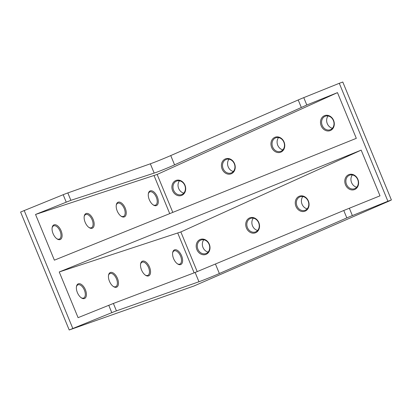 <?xml version="1.0" encoding="UTF-8"?>
<svg xmlns="http://www.w3.org/2000/svg" width="412" height="412" viewBox="0 0 412 412"><rect width="100%" height="100%" fill="white"/><g stroke="black" fill="none" stroke-linecap="round" stroke-linejoin="round"><path stroke-width="0.62" d="M113.382 303.459L195.133 272.466L343.768 210.496L380.008 195.829L361.175 150.128L59.24 271.961L78.079 317.662L113.382 303.459L116.436 310.869L198.96 281.746A15.955 0.52 157.6 0 0 219.359 273.517L346.822 217.902A7.977 0.258 157.6 0 1 352.373 215.579L387.903 201.241L339.287 83.296L303.762 97.634A7.977 0.258 157.6 0 0 298.211 99.956L170.748 155.571A15.955 0.52 157.6 0 1 150.344 163.801L67.825 192.924A7.977 0.258 157.6 0 0 63.175 194.716L20.6 212.036L69.211 329.981L194.093 285.943L389.381 200.943L391.4 199.964L387.903 201.241M116.436 310.869A7.977 0.258 157.6 0 0 111.791 312.656L69.211 329.981M306.801 105.003L174.575 164.852C168.086 167.808 158.363 171.732 154.17 173.086L70.879 200.33L35.54 214.461L54.379 260.168L356.313 138.334L337.474 92.628L306.801 105.003L303.762 97.634M391.4 199.964L342.789 82.019L339.287 83.296M249.59 217.927A7.993 6.762 70.6 0 1 259.529 226.662A7.993 6.762 70.6 0 1 248.781 231.348A7.993 6.762 70.6 0 1 249.59 217.927M299.122 196.313A7.993 6.762 70.6 0 1 309.062 205.052A7.993 6.762 70.6 0 1 298.314 209.739A7.993 6.762 70.6 0 1 299.122 196.313M348.655 174.703A7.993 6.762 70.6 0 1 358.594 183.438A7.993 6.762 70.6 0 1 347.852 188.13A7.993 6.762 70.6 0 1 348.655 174.703M200.057 239.537A7.993 6.762 70.6 0 1 209.996 248.271A7.993 6.762 70.6 0 1 199.248 252.963A7.993 6.762 70.6 0 1 200.057 239.537M197.224 271.657L180.853 231.946L361.175 150.128M180.853 231.946L59.24 271.961M117.466 278.435A7.977 4.244 -113.6 0 1 117.971 285.804A7.977 4.244 -113.6 0 1 113.501 286.603A7.977 4.244 -113.6 0 1 108.536 275.226A7.977 4.244 -113.6 0 1 112.352 272.553A7.977 4.244 -113.6 0 1 117.466 278.435M85.397 289.749A7.977 4.244 -113.6 0 1 85.902 297.119A7.977 4.244 -113.6 0 1 81.432 297.922A7.977 4.244 -113.6 0 1 76.467 286.541A7.977 4.244 -113.6 0 1 80.283 283.868A7.977 4.244 -113.6 0 1 85.397 289.749M149.535 267.115A7.977 4.244 -113.6 0 1 150.04 274.485A7.977 4.244 -113.6 0 1 145.57 275.288A7.977 4.244 -113.6 0 1 140.605 263.907A7.977 4.244 -113.6 0 1 144.421 261.234A7.977 4.244 -113.6 0 1 149.535 267.115M181.604 255.8A7.977 4.244 -113.6 0 1 182.109 263.17A7.977 4.244 -113.6 0 1 177.639 263.968A7.977 4.244 -113.6 0 1 172.674 252.592A7.977 4.244 -113.6 0 1 176.49 249.919A7.977 4.244 -113.6 0 1 181.604 255.8M175.749 180.564A7.993 6.762 70.6 0 1 185.688 189.299A7.993 6.762 70.6 0 1 174.94 193.99A7.993 6.762 70.6 0 1 175.749 180.564M225.282 158.955A7.993 6.762 70.6 0 1 235.221 167.689A7.993 6.762 70.6 0 1 224.473 172.376A7.993 6.762 70.6 0 1 225.282 158.955M274.814 137.34A7.993 6.762 70.6 0 1 284.754 146.08A7.993 6.762 70.6 0 1 274.011 150.766A7.993 6.762 70.6 0 1 274.814 137.34M324.347 115.731A7.993 6.762 70.6 0 1 334.287 124.465A7.993 6.762 70.6 0 1 323.544 129.157A7.993 6.762 70.6 0 1 324.347 115.731M172.793 212.386L157.152 174.446L337.474 92.628M157.152 174.446L35.54 214.461M157.302 196.828A7.977 4.244 -113.6 0 1 157.806 204.198A7.977 4.244 -113.6 0 1 153.331 204.996A7.977 4.244 -113.6 0 1 148.366 193.619A7.977 4.244 -113.6 0 1 152.183 190.947A7.977 4.244 -113.6 0 1 157.302 196.828M125.233 208.142A7.977 4.244 -113.6 0 1 125.737 215.512A7.977 4.244 -113.6 0 1 121.262 216.315A7.977 4.244 -113.6 0 1 116.297 204.934A7.977 4.244 -113.6 0 1 120.113 202.261A7.977 4.244 -113.6 0 1 125.233 208.142M93.163 219.462A7.977 4.244 -113.6 0 1 93.668 226.832A7.977 4.244 -113.6 0 1 89.193 227.63A7.977 4.244 -113.6 0 1 84.228 216.254A7.977 4.244 -113.6 0 1 88.044 213.581A7.977 4.244 -113.6 0 1 93.163 219.462M61.089 230.777A7.977 4.244 -113.6 0 1 61.599 238.146A7.977 4.244 -113.6 0 1 57.124 238.95A7.977 4.244 -113.6 0 1 52.159 227.568A7.977 4.244 -113.6 0 1 55.975 224.895A7.977 4.244 -113.6 0 1 61.089 230.777M200.757 240.134A7.195 6.087 70.6 0 1 200.953 240.052A7.195 6.087 70.6 0 1 209.239 244.754A7.195 6.087 70.6 0 1 205.737 253.622A7.195 6.087 70.6 0 1 197.801 248.925A7.195 6.087 70.6 0 1 200.757 240.134M208.112 252.056A7.37 6.237 70.6 0 1 202.822 247.02A7.37 6.237 70.6 0 1 203.78 239.779M325.053 116.328A7.195 6.087 70.6 0 1 325.248 116.246A7.195 6.087 70.6 0 1 333.535 120.948A7.195 6.087 70.6 0 1 330.033 129.811A7.195 6.087 70.6 0 1 322.096 125.119A7.195 6.087 70.6 0 1 325.053 116.328M332.407 128.25A7.37 6.237 70.6 0 1 327.118 123.214A7.37 6.237 70.6 0 1 328.076 115.973M275.52 137.938A7.195 6.087 70.6 0 1 275.71 137.86A7.195 6.087 70.6 0 1 284.002 142.562A7.195 6.087 70.6 0 1 280.5 151.425A7.195 6.087 70.6 0 1 272.559 146.729A7.195 6.087 70.6 0 1 275.52 137.938M282.874 149.865A7.37 6.237 70.6 0 1 277.58 144.828A7.37 6.237 70.6 0 1 278.538 137.587M225.987 159.547A7.195 6.087 70.6 0 1 226.178 159.47A7.195 6.087 70.6 0 1 234.469 164.172A7.195 6.087 70.6 0 1 230.967 173.035A7.195 6.087 70.6 0 1 223.026 168.338A7.195 6.087 70.6 0 1 225.987 159.547M233.341 171.474A7.37 6.237 70.6 0 1 228.047 166.438A7.37 6.237 70.6 0 1 229.005 159.197M176.454 181.162A7.195 6.087 70.6 0 1 176.645 181.079A7.195 6.087 70.6 0 1 184.937 185.786A7.195 6.087 70.6 0 1 181.435 194.649A7.195 6.087 70.6 0 1 173.493 189.953A7.195 6.087 70.6 0 1 176.454 181.162M183.803 193.089A7.37 6.237 70.6 0 1 178.514 188.047A7.37 6.237 70.6 0 1 179.472 180.806M349.361 175.301A7.195 6.087 70.6 0 1 349.551 175.218A7.195 6.087 70.6 0 1 357.843 179.92A7.195 6.087 70.6 0 1 354.341 188.784A7.195 6.087 70.6 0 1 346.399 184.092A7.195 6.087 70.6 0 1 349.361 175.301M356.715 187.223A7.37 6.237 70.6 0 1 351.421 182.186A7.37 6.237 70.6 0 1 352.378 174.946M299.828 196.91A7.195 6.087 70.6 0 1 300.018 196.833A7.195 6.087 70.6 0 1 308.31 201.535A7.195 6.087 70.6 0 1 304.808 210.398A7.195 6.087 70.6 0 1 296.867 205.701A7.195 6.087 70.6 0 1 299.828 196.91M307.177 208.838A7.37 6.237 70.6 0 1 301.888 203.801A7.37 6.237 70.6 0 1 302.846 196.555M250.295 218.52A7.195 6.087 70.6 0 1 250.486 218.442A7.195 6.087 70.6 0 1 258.777 223.144A7.195 6.087 70.6 0 1 255.275 232.007A7.195 6.087 70.6 0 1 247.334 227.311A7.195 6.087 70.6 0 1 250.295 218.52M257.644 230.447A7.37 6.237 70.6 0 1 252.355 225.41A7.37 6.237 70.6 0 1 253.313 218.169M172.618 252.968A7.195 3.826 -113.6 0 1 174.152 250.867A7.195 3.826 -113.6 0 1 180.605 256.202A7.195 3.826 -113.6 0 1 179.905 264.056A7.195 3.826 -113.6 0 1 177.325 263.752M52.103 227.944A7.195 3.826 -113.6 0 1 53.637 225.848A7.195 3.826 -113.6 0 1 60.09 231.183A7.195 3.826 -113.6 0 1 59.39 239.037A7.195 3.826 -113.6 0 1 56.81 238.728M84.172 216.63A7.195 3.826 -113.6 0 1 85.706 214.528A7.195 3.826 -113.6 0 1 92.159 219.864A7.195 3.826 -113.6 0 1 91.459 227.718A7.195 3.826 -113.6 0 1 88.879 227.414M116.241 205.31A7.195 3.826 -113.6 0 1 117.775 203.214A7.195 3.826 -113.6 0 1 124.233 208.549A7.195 3.826 -113.6 0 1 123.528 216.403A7.195 3.826 -113.6 0 1 120.948 216.099M148.31 193.995A7.195 3.826 -113.6 0 1 149.844 191.894A7.195 3.826 -113.6 0 1 156.303 197.23A7.195 3.826 -113.6 0 1 155.597 205.083A7.195 3.826 -113.6 0 1 153.017 204.779M140.549 264.283A7.195 3.826 -113.6 0 1 142.083 262.187A7.195 3.826 -113.6 0 1 148.536 267.522A7.195 3.826 -113.6 0 1 147.836 275.376A7.195 3.826 -113.6 0 1 145.256 275.067M76.411 286.917A7.195 3.826 -113.6 0 1 77.945 284.821A7.195 3.826 -113.6 0 1 84.398 290.151A7.195 3.826 -113.6 0 1 83.698 298.01A7.195 3.826 -113.6 0 1 81.118 297.701M108.48 275.602A7.195 3.826 -113.6 0 1 110.014 273.501A7.195 3.826 -113.6 0 1 116.467 278.836A7.195 3.826 -113.6 0 1 115.767 286.69A7.195 3.826 -113.6 0 1 113.187 286.386M66.214 202.086L63.175 194.716M72.78 328.4L24.169 210.455M108.753 305.287L111.791 312.656M349.335 208.209L352.373 215.579M194.14 272.842L177.793 233.177M169.734 213.622L154.093 175.682M195.133 272.466L198.96 281.746M215.533 264.231L219.359 273.517M343.768 210.496L346.822 217.902M70.879 200.33L67.825 192.924M154.17 173.086L150.344 163.801M174.575 164.852L170.748 155.571M301.265 107.367L298.211 99.956"/></g></svg>
